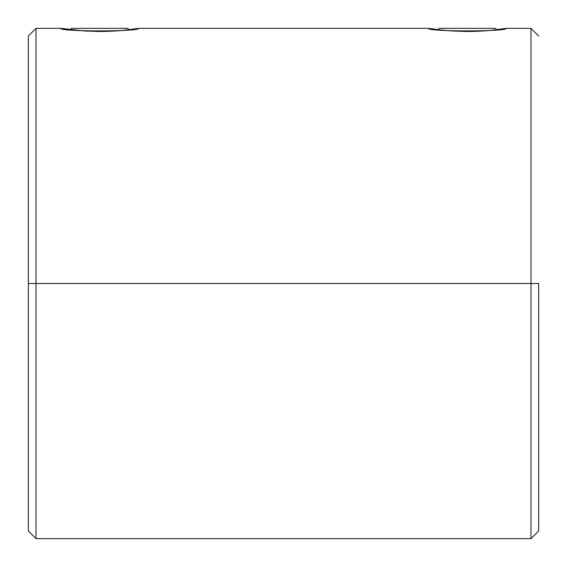 <?xml version="1.0" encoding="UTF-8"?>
<svg xmlns="http://www.w3.org/2000/svg" width="567" height="567" viewBox="0 0 567 567"><rect width="100%" height="100%" fill="white"/><g stroke="black" fill="none" stroke-linecap="round" stroke-linejoin="round"><path stroke-width="0.85" d="M28.35 36.005L28.35 283.5L36.005 283.5L36.005 538.65L36.005 283.5L530.995 283.5L530.995 28.35L530.995 283.5L36.005 283.5L36.005 28.35L28.35 36.005L28.35 283.5L36.005 283.5L36.005 28.35L60.889 28.35C58.245 31.738 141.055 31.752 138.454 28.35L127.079 29.909C119.481 30.887 110.338 31.412 99.65 31.483L84.809 31.008L60.889 28.35L70.294 29.682L71.626 28.35L127.717 28.35L129.049 29.682L127.717 28.35L71.626 28.35L70.294 29.682M129.049 29.675L138.454 28.35L428.546 28.35C425.902 31.738 508.712 31.752 506.111 28.35L494.736 29.909C487.138 30.887 477.995 31.412 467.307 31.483L452.466 31.008L439.886 29.909L428.546 28.35L437.951 29.682L439.283 28.35L437.951 29.682M530.995 283.5L538.65 283.5L538.65 530.995L538.65 283.5L530.995 283.5L530.995 538.65L530.995 283.5M496.706 29.675L506.111 28.35L530.995 28.35L538.65 36.005M28.35 283.5L28.35 530.995L28.35 283.5M496.706 29.682L495.374 28.35L439.283 28.35L495.374 28.35L496.706 29.682M28.35 530.995L36.005 538.65L530.995 538.65L538.65 530.995"/></g></svg>
